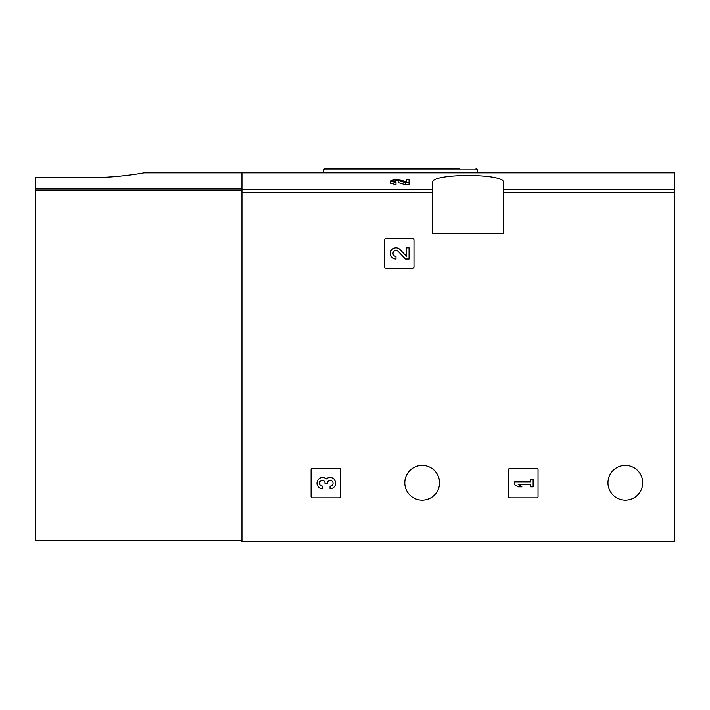 <?xml version="1.0" encoding="UTF-8"?>
<svg xmlns="http://www.w3.org/2000/svg" width="710" height="710" viewBox="0 0 710 710"><rect width="100%" height="100%" fill="white"/><g stroke="black" fill="none" stroke-linecap="round" stroke-linejoin="round"><path stroke-width="1.06" d="M406.457 181.689L400.049 180.091L393.873 179.763L390.393 181.094L390.393 183.127L395.994 184.68L395.994 181.902L393.012 181.094L398.159 180.553L405.454 182.639L405.454 184.68L409.067 184.68L409.067 179.665L406.457 179.665L406.457 181.866M398.159 180.553L398.159 182.585L405.454 184.68M143.97 172.805L674.5 172.805L674.5 541.783L241.95 541.783L241.95 172.805L241.95 188.789L35.5 188.789L35.5 540.47L241.95 540.47M432.665 182.523L432.665 233.75L503.443 233.75L503.443 182.523C506.106 173.133 430.065 173.142 432.665 182.523M384.492 239.98L384.492 266.853A1.313 1.313 0 0 0 385.805 268.158L412.67 268.158A1.313 1.313 0 0 0 413.983 266.853L413.983 239.98A1.313 1.313 0 0 0 412.67 238.667L385.805 238.667A1.313 1.313 0 0 0 384.492 239.98M508.555 469.692L508.555 496.565A1.313 1.313 0 0 0 509.869 497.87L536.742 497.87A1.313 1.313 0 0 0 538.047 496.565L538.047 469.692A1.313 1.313 0 0 0 536.742 468.378L509.869 468.378A1.313 1.313 0 0 0 508.555 469.692M311.086 469.692L311.086 496.565A1.313 1.313 0 0 0 312.4 497.87L339.273 497.87A1.313 1.313 0 0 0 340.578 496.565L340.578 469.692A1.313 1.313 0 0 0 339.273 468.378L312.4 468.378A1.313 1.313 0 0 0 311.086 469.692M439.543 482.8A17.368 17.368 0 0 0 413.495 467.757A17.368 17.368 0 0 0 413.495 497.843A17.368 17.368 0 0 0 439.543 482.8M642.71 482.8A17.368 17.368 0 0 0 616.662 467.757A17.368 17.368 0 0 0 616.662 497.843A17.368 17.368 0 0 0 642.71 482.8M395.994 182.639L390.393 181.094M409.067 182.639L405.454 182.639M459.849 168.217L325.18 168.217L323.538 169.85L323.538 172.805M326.325 478.948A5.6 5.6 0 0 1 335.298 481.131A5.6 5.6 0 0 1 330.061 488.728L330.061 486.119A2.991 2.991 0 0 0 331.561 480.537A2.618 2.618 0 0 0 327.638 482.8L327.638 483.688L325.02 483.688L325.02 482.8A2.618 2.618 0 0 0 321.097 480.537A2.991 2.991 0 0 0 322.589 486.119L322.589 488.728A5.6 5.6 0 0 1 317.352 481.131A5.6 5.6 0 0 1 326.325 478.948M514.457 481.824L514.457 484.433L518.193 486.865L521.93 486.865L518.193 484.433L530.521 484.433L530.521 486.865L533.13 486.865L533.13 479.392L530.521 479.392L530.521 481.824L514.457 481.824M406.457 256.274L400.049 249.547A5.6 5.6 0 0 0 390.846 251.207A5.6 5.6 0 0 0 395.994 259.017L395.994 256.408A2.991 2.991 0 0 1 393.251 252.236A2.991 2.991 0 0 1 398.159 251.358L405.454 259.017L409.067 259.017L409.067 247.808L406.457 247.808L406.457 256.274M89.895 177.642C118.81 177.766 144.636 172.663 143.97 172.805C144.636 172.681 118.952 177.695 89.895 177.642L35.5 177.642L35.5 188.789M432.665 189.463L241.95 189.463M674.5 189.463L503.443 189.463M432.665 192.561L241.95 192.561M674.5 192.561L503.443 192.561M477.555 172.805L477.555 169.85L323.538 169.85M241.95 190.031L35.5 190.031M477.555 169.85L475.922 168.217"/></g></svg>
